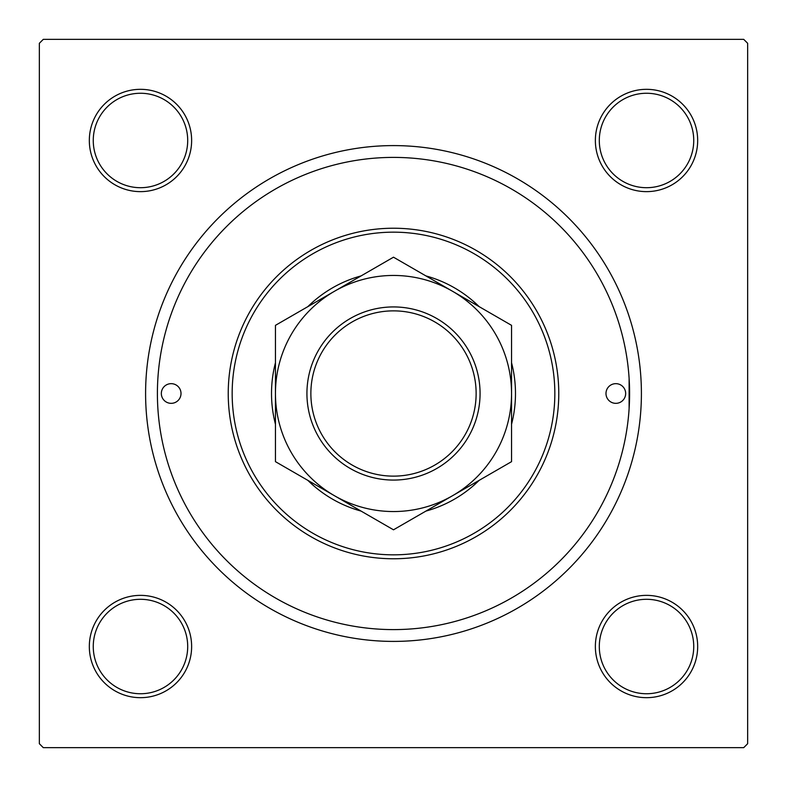 <?xml version="1.0" encoding="UTF-8"?>
<svg xmlns="http://www.w3.org/2000/svg" width="787" height="787" viewBox="0 0 787 787"><rect width="100%" height="100%" fill="white"/><g stroke="black" fill="none" stroke-linecap="round" stroke-linejoin="round"><path stroke-width="1.18" d="M629.108 408.719L629.108 378.281M89.325 646.521A51.155 51.155 0 0 1 140.48 595.365A51.155 51.155 0 0 1 191.635 646.521A51.155 51.155 0 0 1 140.48 697.676A51.155 51.155 0 0 1 89.325 646.521M187.7 646.521A47.22 47.22 0 0 0 140.48 599.301A47.22 47.22 0 0 0 93.26 646.521A47.22 47.22 0 0 0 140.48 693.741A47.22 47.22 0 0 0 187.7 646.521M89.325 140.48A51.155 51.155 0 0 1 140.48 89.325A51.155 51.155 0 0 1 191.635 140.48A51.155 51.155 0 0 1 140.48 191.635A51.155 51.155 0 0 1 89.325 140.48M187.7 140.48A47.22 47.22 0 0 0 140.48 93.26A47.22 47.22 0 0 0 93.26 140.48A47.22 47.22 0 0 0 140.48 187.7A47.22 47.22 0 0 0 187.7 140.48M595.365 140.48A51.155 51.155 0 0 1 646.521 89.325A51.155 51.155 0 0 1 697.676 140.48A51.155 51.155 0 0 1 646.521 191.635A51.155 51.155 0 0 1 595.365 140.48M693.741 140.48A47.22 47.22 0 0 0 646.521 93.26A47.22 47.22 0 0 0 599.301 140.48A47.22 47.22 0 0 0 646.521 187.7A47.22 47.22 0 0 0 693.741 140.48M595.365 646.521A51.155 51.155 0 0 1 646.521 595.365A51.155 51.155 0 0 1 697.676 646.521A51.155 51.155 0 0 1 646.521 697.676A51.155 51.155 0 0 1 595.365 646.521M693.741 646.521A47.22 47.22 0 0 0 646.521 599.301A47.22 47.22 0 0 0 599.301 646.521A47.22 47.22 0 0 0 646.521 693.741A47.22 47.22 0 0 0 693.741 646.521M145.595 393.5A247.905 247.905 0 0 1 393.5 145.595A247.905 247.905 0 0 1 641.405 393.5A247.905 247.905 0 0 1 393.5 641.405A247.905 247.905 0 0 1 145.595 393.5M743.715 39.35L43.285 39.35L39.35 43.285L39.35 743.715L43.285 747.65L743.715 747.65L747.65 743.715L747.65 43.285L743.715 39.35M625.665 393.5A9.838 9.838 0 0 0 615.827 383.663A9.838 9.838 0 0 0 605.99 393.5A9.838 9.838 0 0 0 615.827 403.337A9.838 9.838 0 0 0 625.665 393.5M181.01 393.5A9.838 9.838 0 0 0 171.173 383.663A9.838 9.838 0 0 0 161.335 393.5A9.838 9.838 0 0 0 171.173 403.337A9.838 9.838 0 0 0 181.01 393.5M511.55 424.232A121.985 121.985 0 0 0 511.55 362.768M479.145 306.635A121.985 121.985 0 0 0 425.905 275.903M361.095 275.903A121.985 121.985 0 0 0 307.855 306.635M275.45 362.768A121.985 121.985 0 0 0 275.45 424.232M232.165 393.5A161.335 161.335 0 0 0 393.5 554.835A161.335 161.335 0 0 0 554.835 393.5A161.335 161.335 0 0 0 393.5 232.165A161.335 161.335 0 0 0 232.165 393.5M558.77 393.5A165.27 165.27 0 0 1 393.5 558.77A165.27 165.27 0 0 1 228.23 393.5A165.27 165.27 0 0 1 393.5 228.23A165.27 165.27 0 0 1 558.77 393.5M157.4 393.5A236.1 236.1 0 0 0 393.5 629.6A236.1 236.1 0 0 0 629.6 393.5A236.1 236.1 0 0 0 393.5 157.4A236.1 236.1 0 0 0 157.4 393.5M307.855 480.365A121.985 121.985 0 0 0 361.095 511.097M425.905 511.097A121.985 121.985 0 0 0 479.145 480.365M310.865 393.5A82.635 82.635 0 0 0 393.5 476.135A82.635 82.635 0 0 0 476.135 393.5A82.635 82.635 0 0 0 393.5 310.865A82.635 82.635 0 0 0 310.865 393.5M480.07 393.5A86.57 86.57 0 0 1 393.5 480.07A86.57 86.57 0 0 1 306.93 393.5A86.57 86.57 0 0 1 393.5 306.93A86.57 86.57 0 0 1 480.07 393.5M511.55 385.05L511.55 380.869M511.55 372.615L511.55 368.513M511.55 352.419L511.55 344.519M511.55 340.614L511.55 325.346L452.525 291.269A118.05 118.05 0 0 0 275.45 393.5A118.05 118.05 0 0 0 452.525 495.731A118.05 118.05 0 0 0 452.525 291.269L393.5 257.192L275.45 325.346L275.45 461.654L393.5 529.808L452.525 495.731L511.55 461.654L511.55 325.346M275.45 401.95L275.45 406.131M275.45 414.385L275.45 418.487M275.45 430.578L275.45 442.481M275.45 446.386L275.45 461.654M275.45 325.346L275.45 393.5M511.55 461.654L511.55 393.5"/></g></svg>
